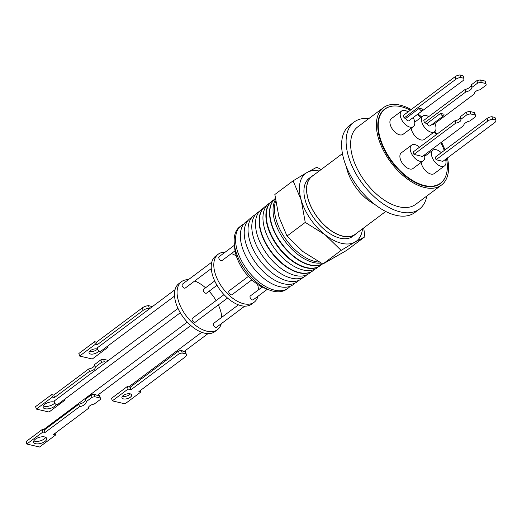 <?xml version="1.0" encoding="UTF-8"?>
<svg xmlns="http://www.w3.org/2000/svg" width="522" height="522" viewBox="0 0 522 522"><rect width="100%" height="100%" fill="white"/><g stroke="black" fill="none" stroke-linecap="round" stroke-linejoin="round"><path stroke-width="0.78" d="M342.452 153.605L311.986 176.39A36.135 20.11 53.2 0 0 311.921 208.408A36.135 20.11 53.2 0 0 342.621 236.055A36.135 20.11 53.2 0 0 355.273 234.254L385.738 211.469M426.813 196.024A54.419 30.283 -126.8 0 1 419.323 209.178A54.419 30.283 -126.8 0 1 380.662 202.105A54.419 30.283 -126.8 0 1 348.428 156.365A54.419 30.283 -126.8 0 1 354.138 122.031A54.419 30.283 -126.8 0 1 368.865 118.559M354.138 122.031L349.629 125.397A54.419 30.283 53.2 0 0 343.92 159.732A54.419 30.283 53.2 0 0 376.153 205.472A54.419 30.283 53.2 0 0 414.82 212.545L419.323 209.178M447.406 157.964A48.37 26.916 -126.8 0 1 441.449 185.082L415.701 204.337A48.37 26.916 -126.8 0 1 398.762 206.745A48.37 26.916 -126.8 0 1 357.668 169.735A48.37 26.916 -126.8 0 1 357.759 126.872L383.5 107.61A48.37 26.916 -126.8 0 1 400.446 105.203A48.37 26.916 -126.8 0 1 411.199 109.555M418.213 114.155A48.37 26.916 -126.8 0 1 421.685 116.954M434.911 131.427A48.37 26.916 -126.8 0 1 436.862 134.245M441.527 142.186A48.37 26.916 -126.8 0 1 444.979 149.938M441.449 185.082A48.37 26.916 -126.8 0 1 424.51 187.489A48.37 26.916 -126.8 0 1 383.409 150.48A48.37 26.916 -126.8 0 1 383.5 107.61M444.946 177.871A46.484 25.872 -126.8 0 1 440.32 183.568A46.484 25.872 -126.8 0 1 424.04 185.884A46.484 25.872 -126.8 0 1 384.544 150.316A46.484 25.872 -126.8 0 1 384.629 109.124A46.484 25.872 -126.8 0 1 391.409 106.299M383.742 110.031A46.484 25.872 53.2 0 0 383.252 110.299M446.525 158.623A46.288 25.761 -126.8 0 1 440.522 183.17A46.288 25.761 -126.8 0 1 407.636 177.154A46.288 25.761 -126.8 0 1 380.212 138.245A46.288 25.761 -126.8 0 1 385.073 109.039A46.288 25.761 -126.8 0 1 410.318 110.214M413.293 117.835A9.768 5.435 -126.8 0 1 414.37 120.465A9.768 5.435 -126.8 0 1 413.346 126.631A9.768 5.435 -126.8 0 1 406.403 125.358A9.768 5.435 -126.8 0 1 400.615 117.15A9.768 5.435 -126.8 0 1 401.64 110.984A9.768 5.435 -126.8 0 1 408.073 111.891M413.346 126.631L403.049 134.33A9.768 5.435 -126.8 0 1 396.107 133.064A9.768 5.435 -126.8 0 1 390.312 124.849A9.768 5.435 -126.8 0 1 391.343 118.683L401.64 110.984M445.494 159.393A9.768 5.435 -126.8 0 1 445.592 159.699A9.768 5.435 -126.8 0 1 444.561 165.865A9.768 5.435 -126.8 0 1 437.619 164.593A9.768 5.435 -126.8 0 1 431.831 156.378A9.768 5.435 -126.8 0 1 432.862 150.212A9.768 5.435 -126.8 0 1 441.253 152.718M444.561 165.865L434.265 173.565A9.768 5.435 -126.8 0 1 427.322 172.299A9.768 5.435 -126.8 0 1 421.535 164.084A9.768 5.435 -126.8 0 1 421.182 162.388M434.833 123.531A9.768 5.435 -126.8 0 1 435.602 125.548A9.768 5.435 -126.8 0 1 434.578 131.714A9.768 5.435 -126.8 0 1 427.635 130.441A9.768 5.435 -126.8 0 1 421.848 122.233A9.768 5.435 -126.8 0 1 422.872 116.067A9.768 5.435 -126.8 0 1 428.771 116.634M434.578 131.714L424.282 139.42A9.768 5.435 -126.8 0 1 417.339 138.147A9.768 5.435 -126.8 0 1 411.551 129.932A9.768 5.435 -126.8 0 1 411.192 128.236M424.451 154.956A9.768 5.435 -126.8 0 1 423.329 160.776A9.768 5.435 -126.8 0 1 416.386 159.51A9.768 5.435 -126.8 0 1 410.599 151.295A9.768 5.435 -126.8 0 1 411.623 145.129A9.768 5.435 -126.8 0 1 419.544 147.197M423.329 160.776L413.032 168.482A9.768 5.435 -126.8 0 1 406.09 167.21A9.768 5.435 -126.8 0 1 400.302 159.001A9.768 5.435 -126.8 0 1 401.327 152.835L411.623 145.129M474.622 93.118L474.779 93.653A4.483 2.075 -16.3 0 1 474.661 93.399A4.483 2.075 -16.3 0 1 475.803 91.376A4.483 2.075 -16.3 0 1 479.881 89.836L486.132 85.158A7.628 3.53 163.7 0 0 486.106 84.303A7.628 3.53 163.7 0 0 485.584 83.487L481.284 82.45A7.628 3.53 163.7 0 0 477.617 83.109L471.868 87.409A6.297 2.917 -16.3 0 1 465.768 91.976L424.471 122.866L423.747 120.393L465.043 89.503L465.768 91.976M470.759 113.979L475.059 115.016A7.628 3.53 -16.3 0 1 475.575 115.838A7.628 3.53 -16.3 0 1 475.607 116.693L469.852 120.993A6.297 2.917 163.7 0 0 463.751 125.561L422.455 156.45L413.946 154.395L455.739 123.133A4.483 2.075 163.7 0 0 459.81 121.593A4.483 2.075 163.7 0 0 460.959 119.571A4.483 2.075 163.7 0 0 460.841 119.316L460.117 116.85L466.374 112.171L467.092 114.638A7.628 3.53 -16.3 0 1 470.759 113.979L470.035 111.512A7.628 3.53 163.7 0 0 466.374 112.171M455.739 123.133L455.014 120.667A4.483 2.075 163.7 0 0 459.092 119.12A4.483 2.075 163.7 0 0 460.273 117.385M312.789 270.892A40.018 22.27 -126.8 0 1 312.632 271.003A40.018 22.27 -126.8 0 1 298.923 272.771A40.018 22.27 -126.8 0 1 260.798 231.931A40.018 22.27 -126.8 0 1 264.7 206.914A40.018 22.27 -126.8 0 1 264.85 206.797M310.597 272.164A39.874 22.192 -126.8 0 1 282.089 269.202A39.874 22.192 -126.8 0 1 257.176 234.75A39.874 22.192 -126.8 0 1 263.01 208.546M306.74 274.853A39.731 22.113 -126.8 0 1 278.343 271.962A39.731 22.113 -126.8 0 1 253.483 237.608A39.731 22.113 -126.8 0 1 259.336 211.482M302.819 277.593A39.581 22.028 -126.8 0 1 274.52 274.774A39.581 22.028 -126.8 0 1 249.718 240.525A39.581 22.028 -126.8 0 1 255.604 214.47M298.825 280.379A39.431 21.944 -126.8 0 1 270.637 277.639A39.431 21.944 -126.8 0 1 245.895 243.493A39.431 21.944 -126.8 0 1 251.8 217.517M294.76 283.218A39.274 21.859 -126.8 0 1 266.677 280.549A39.274 21.859 -126.8 0 1 241.999 246.521A39.274 21.859 -126.8 0 1 247.93 220.617M290.108 286.31A39.085 21.748 -126.8 0 1 287.818 288.392A39.085 21.748 -126.8 0 1 274.435 290.121A39.085 21.748 -126.8 0 1 237.197 250.24A39.085 21.748 -126.8 0 1 241.007 225.811A39.085 21.748 -126.8 0 1 243.65 224.199M266.912 205.42A40.031 22.276 53.2 0 0 265 206.679A40.031 22.276 53.2 0 0 261.098 231.703A40.031 22.276 53.2 0 0 299.236 272.549A40.031 22.276 53.2 0 0 312.952 270.781A40.031 22.276 53.2 0 0 314.694 269.3M318.152 266.957A40.174 22.355 -126.8 0 1 289.456 263.44A40.174 22.355 -126.8 0 1 264.661 228.943A40.174 22.355 -126.8 0 1 270.135 202.764M319.966 265.855A40.292 22.42 -126.8 0 1 319.784 265.992A40.292 22.42 -126.8 0 1 305.983 267.773A40.292 22.42 -126.8 0 1 267.603 226.659A40.292 22.42 -126.8 0 1 271.525 201.472A40.292 22.42 -126.8 0 1 271.701 201.335M273.645 200.011A40.305 22.426 53.2 0 0 271.884 201.192A40.305 22.426 53.2 0 0 267.956 226.385A40.305 22.426 53.2 0 0 306.355 267.512A40.305 22.426 53.2 0 0 320.156 265.731A40.305 22.426 53.2 0 0 321.787 264.367M322.655 263.917A40.435 22.505 -126.8 0 1 309.774 265.085A40.435 22.505 -126.8 0 1 271.257 223.827A40.435 22.505 -126.8 0 1 275.192 198.549A40.435 22.505 -126.8 0 1 275.283 198.477A40.448 22.511 53.2 0 0 271.525 223.618A40.448 22.511 53.2 0 0 310.055 264.889A40.448 22.511 53.2 0 0 322.616 263.891M321.01 263.055A40.572 22.576 -126.8 0 1 313.415 262.507A40.572 22.576 -126.8 0 1 274.761 221.106A40.572 22.576 -126.8 0 1 275.427 199.632M356.722 233.177A36.279 20.188 -126.8 0 1 355.365 234.371A36.279 20.188 -126.8 0 1 329.584 229.66A36.279 20.188 -126.8 0 1 308.097 199.163A36.279 20.188 -126.8 0 1 311.902 176.273A36.279 20.188 -126.8 0 1 313.435 175.307M355.365 234.371L352.735 236.342A36.279 20.188 -126.8 0 1 326.955 231.624A36.279 20.188 -126.8 0 1 305.468 201.127A36.279 20.188 -126.8 0 1 309.272 178.237L311.902 176.273M241.007 225.811L239.618 226.913A39.033 21.722 53.2 0 0 234.28 243.448L234.717 248.25A33.499 18.642 53.2 0 0 236.029 254.997A33.499 18.642 53.2 0 0 264.517 288.092L269 289.86A39.033 21.722 53.2 0 0 272.999 291.139A39.033 21.722 53.2 0 0 286.369 289.41L287.818 288.392M234.28 243.448A39.033 21.722 53.2 0 0 235.82 251.31A39.033 21.722 53.2 0 0 269 289.86M275.642 201.218A40.631 22.609 53.2 0 0 284.001 236.59A40.631 22.609 53.2 0 0 314.903 261.45A40.631 22.609 53.2 0 0 319.236 262.103M319.183 171.007A42.321 23.555 53.2 0 0 306.988 172.521L316.815 167.236L321.147 169.539M234.443 245.229L219.123 256.687A2.421 1.344 53.2 0 0 218.875 258.214A2.421 1.344 53.2 0 0 220.304 260.25A2.421 1.344 53.2 0 0 222.02 260.563L235.05 250.814M262.194 287.061L250.345 295.922A2.421 1.344 53.2 0 0 250.09 297.449A2.421 1.344 53.2 0 0 251.526 299.478A2.421 1.344 53.2 0 0 253.242 299.798L267.381 289.221M248.433 276.386L229.112 290.839A2.421 1.344 53.2 0 0 228.858 292.366A2.421 1.344 53.2 0 0 230.287 294.395A2.421 1.344 53.2 0 0 232.009 294.708L251.878 279.844M225.106 252.211A29.989 16.691 53.2 0 0 218.216 254.207A29.989 16.691 53.2 0 0 218.157 280.784A29.989 16.691 53.2 0 0 243.637 303.732A29.989 16.691 53.2 0 0 254.142 302.238A29.989 16.691 53.2 0 0 257.985 296.248M258.507 289.821A29.989 16.691 53.2 0 0 257.581 284.373M236.322 255.95A29.989 16.691 53.2 0 0 231.403 253.542M218.216 254.207L215.638 256.132A29.989 16.691 53.2 0 0 215.586 282.709A29.989 16.691 53.2 0 0 241.06 305.657A29.989 16.691 53.2 0 0 251.565 304.163L254.142 302.238M211.782 262.181L182.406 284.157A2.421 1.344 53.2 0 0 182.152 285.678A2.421 1.344 53.2 0 0 183.587 287.713A2.421 1.344 53.2 0 0 185.303 288.027L211.279 268.595M238.423 304.841L213.628 323.386A2.421 1.344 53.2 0 0 213.374 324.912A2.421 1.344 53.2 0 0 214.81 326.948A2.421 1.344 53.2 0 0 216.526 327.261L244.74 306.153M224.016 294.649L192.396 318.303A2.421 1.344 53.2 0 0 192.142 319.829A2.421 1.344 53.2 0 0 193.571 321.859A2.421 1.344 53.2 0 0 195.293 322.178L227.533 298.055M214.725 280.947L203.639 289.24A2.421 1.344 53.2 0 0 203.391 290.767A2.421 1.344 53.2 0 0 204.82 292.796A2.421 1.344 53.2 0 0 206.542 293.11L217.002 285.286M188.39 279.681A29.989 16.691 53.2 0 0 181.499 281.671A29.989 16.691 53.2 0 0 181.441 308.248A29.989 16.691 53.2 0 0 206.921 331.196A29.989 16.691 53.2 0 0 217.426 329.702A29.989 16.691 53.2 0 0 221.263 323.712M221.785 317.285A29.989 16.691 53.2 0 0 218.359 304.92M216.082 300.581A29.989 16.691 53.2 0 0 209.081 291.211M205.564 287.805A29.989 16.691 53.2 0 0 194.686 281.012M181.499 281.671L178.922 283.596A29.989 16.691 53.2 0 0 178.863 310.179A29.989 16.691 53.2 0 0 204.343 333.121A29.989 16.691 53.2 0 0 214.849 331.627L217.426 329.702M89.543 351.397A5.076 2.323 163.4 0 0 96.707 349.76A5.076 2.323 163.4 0 0 97.497 349.029A2.421 1.344 53.2 0 0 98.926 351.038A2.421 1.344 53.2 0 0 100.642 351.358L174.563 296.065M185.995 353.949A6.212 2.851 -16.5 0 1 186.328 354.523L185.571 351.965A6.212 2.851 163.5 0 0 185.238 351.397L185.995 353.949L182.191 353.055L181.434 350.503L182.211 350.686A2.421 1.344 53.2 0 0 184.331 351.345A2.421 1.344 53.2 0 0 184.462 351.215M95.878 394.691A2.421 1.344 53.2 0 0 97.758 395.134L99.48 395.539L100.217 398.012L94.887 396.759L94.149 394.286L95.878 394.691M64.004 399.735L65.119 399.996L49.029 412.028L36.331 409.085L52.422 397.053L54.529 397.536L89.464 371.403A5.233 2.395 163.4 0 0 93.888 369.635A5.233 2.395 163.4 0 0 95.232 367.286A5.233 2.395 163.4 0 0 95.174 367.136L101.562 362.359A7.863 3.595 -16.6 0 1 104.38 361.798L106.11 362.196L54.614 400.713A2.421 1.344 53.2 0 0 54.366 402.24A2.421 1.344 53.2 0 0 55.795 404.269A2.421 1.344 53.2 0 0 57.518 404.583L180.286 312.75M106.638 346.869L108.08 347.202L92.309 358.999L79.618 356.056L95.382 344.259L97.275 344.696L143.126 310.401A6.212 2.838 -16.6 0 1 149.299 308.189L150.075 308.372L97.607 347.613A2.421 1.344 53.2 0 0 97.49 349.009A5.076 2.323 163.4 0 0 90.345 350.66A5.076 2.323 163.4 0 0 89.04 352.944A5.076 2.323 163.4 0 0 92.401 354.125A5.076 2.323 163.4 0 0 97.47 352.311A5.076 2.323 163.4 0 0 98.71 350.869M130.422 393.895A5.076 2.336 -16.5 0 1 129.613 394.645A5.076 2.336 -16.5 0 1 122.422 396.27M130.369 397.196A5.076 2.336 -16.5 0 1 125.3 399.004A5.076 2.336 -16.5 0 1 121.933 397.803A5.076 2.336 -16.5 0 1 123.231 395.519A5.076 2.336 -16.5 0 1 128.308 393.718A5.076 2.336 -16.5 0 1 131.674 394.913A5.076 2.336 -16.5 0 1 130.369 397.196M45.714 437.338A6.806 3.132 -16.5 0 1 44.187 438.989A6.806 3.132 -16.5 0 1 33.819 440.862M44.918 441.462A6.806 3.132 -16.5 0 1 38.119 443.876A6.806 3.132 -16.5 0 1 33.61 442.271A6.806 3.132 -16.5 0 1 35.352 439.211A6.806 3.132 -16.5 0 1 42.151 436.79A6.806 3.132 -16.5 0 1 46.66 438.402A6.806 3.132 -16.5 0 1 44.918 441.462M94.149 394.286A7.863 3.615 163.5 0 0 91.33 394.841L92.061 397.314L86.143 401.738A6.284 2.891 -16.5 0 1 86.169 401.809A6.284 2.891 -16.5 0 1 79.501 406.71L45.029 432.497L42.921 432.001L26.831 444.033L39.541 447.028L55.632 434.989L53.525 434.493L88.466 408.361A5.233 2.408 -16.5 0 1 88.407 408.211A5.233 2.408 -16.5 0 1 89.745 405.855A5.233 2.408 -16.5 0 1 94.175 404.087L100.563 399.31A7.863 3.615 -16.5 0 0 100.505 398.58L99.774 396.107A7.863 3.615 163.5 0 0 99.48 395.539M54.308 402.012A6.806 3.112 163.4 0 0 44.853 404.256A6.806 3.112 163.4 0 0 43.104 407.31A6.806 3.112 163.4 0 0 47.613 408.896A6.806 3.112 163.4 0 0 54.405 406.468A6.806 3.112 163.4 0 0 56.095 404.465M43.326 405.901A6.806 3.112 163.4 0 0 53.668 403.995A6.806 3.112 163.4 0 0 54.712 403.036M95.174 367.136L94.436 364.663L100.824 359.886L101.562 362.359M36.331 409.085L35.594 406.612L51.685 394.58L53.792 395.069L88.727 368.93A5.233 2.395 163.4 0 0 93.151 367.162A5.233 2.395 163.4 0 0 94.528 364.963M104.38 361.798L103.643 359.325L108.459 360.441M103.643 359.325A7.863 3.595 163.4 0 0 100.824 359.886M100.217 398.012A7.863 3.615 -16.5 0 1 100.505 398.58M92.061 397.314A7.863 3.615 -16.5 0 1 94.887 396.759M186.328 354.523A6.212 2.851 -16.5 0 1 184.736 357.309L138.891 391.611L140.777 392.055L125.012 403.852L112.302 400.857L128.066 389.06L130.989 389.751L179.261 353.642A6.212 2.851 -16.5 0 1 182.191 353.055M149.299 308.189L148.535 305.638A6.212 2.838 163.4 0 0 142.356 307.849L143.126 310.401M148.535 305.638L152.365 306.623M79.618 356.056L78.855 353.505L94.619 341.708L96.511 342.145L142.356 307.849M65.119 399.996L64.852 399.095M52.422 397.053L51.685 394.58M54.529 397.536L53.792 395.069M89.464 371.403L88.727 368.93M91.33 394.841L85.412 399.265L86.143 401.738M85.451 399.408A6.284 2.891 -16.5 0 1 78.77 404.237L79.501 406.71M78.77 404.237L44.298 430.024L45.029 432.497M44.298 430.024L42.191 429.528L42.921 432.001M42.191 429.528L26.1 441.566L26.831 444.033M55.13 433.293L55.632 434.989M181.434 350.503A6.212 2.851 163.5 0 0 178.504 351.091L179.261 353.642M178.504 351.091L130.232 387.193L130.989 389.751M130.232 387.193L127.309 386.508L128.066 389.06M127.309 386.508L111.545 398.306L112.302 400.857M140.327 390.534L140.777 392.055M108.08 347.202L107.734 346.053M95.382 344.259L94.619 341.708M97.275 344.696L96.511 342.145M187.294 322.113L43.372 429.776A2.421 1.344 53.2 0 0 43.339 429.795M185.238 351.397L184.494 351.221M201.707 332.305L128.967 386.717A2.421 1.344 53.2 0 0 128.817 386.861M175.066 289.645L150.212 308.234A2.421 1.344 53.2 0 0 150.075 308.372M301.214 200.102L293.103 180.834L306.988 172.521A42.321 23.555 53.2 0 0 301.214 200.102A42.321 23.555 53.2 0 0 325.226 234.874L305.259 222.405L301.214 200.102M363.743 227.925L364.845 236.779L355.019 242.058A42.321 23.555 53.2 0 0 362.47 228.877M325.226 234.874A42.321 23.555 53.2 0 0 355.019 242.058L341.127 250.377L325.226 234.874M305.259 222.405L287.009 236.055L302.91 251.565L322.877 264.028L346.595 250.429L364.845 236.779M287.009 236.055L278.898 216.793L274.853 194.491L293.103 180.834M341.127 250.377L322.877 264.028M460.841 119.316L467.092 114.638M470.035 111.512L474.335 112.55L475.059 115.016M475.575 115.838L474.857 113.372A7.628 3.53 163.7 0 0 474.335 112.55M481.284 82.45L480.566 79.983A7.628 3.53 163.7 0 0 476.899 80.636L477.617 83.109M476.899 80.636L471.144 84.942L471.868 87.409M486.106 84.303L485.382 81.837A7.628 3.53 163.7 0 0 484.86 81.014L485.584 83.487M484.86 81.014L480.566 79.983M471.144 84.942A6.297 2.917 -16.3 0 1 465.043 89.503M440.542 113.372L443.941 114.188A2.421 1.344 -126.8 0 1 443.693 115.714A2.421 1.344 -126.8 0 1 441.971 115.401A2.421 1.344 -126.8 0 1 440.542 113.372L427.022 123.479L424.471 122.866M487.855 120.974A4.835 2.238 -16.3 0 1 492.67 119.27L491.926 116.719A4.835 2.238 163.7 0 0 487.104 118.422L487.855 120.974L436.04 159.725L435.296 157.174L487.104 118.422M491.926 116.719L494.895 117.43L495.639 119.982A4.835 2.238 -16.3 0 1 495.9 120.432A4.835 2.238 -16.3 0 1 494.66 122.611L442.852 161.37L436.04 159.725M492.67 119.27L495.639 119.982M495.9 120.432L495.156 117.887A4.835 2.238 163.7 0 0 494.895 117.43M410.546 119.545L462.707 80.871A4.835 2.238 163.7 0 0 463.947 78.691L463.197 76.14A4.835 2.238 163.7 0 0 462.936 75.69L463.686 78.241L460.717 77.524L459.967 74.972A4.835 2.238 163.7 0 0 455.151 76.675L403.343 115.434L404.087 117.985L405.79 118.396L419.303 108.282L422.709 109.105A2.421 1.344 -126.8 0 1 422.455 110.631A2.421 1.344 -126.8 0 1 420.739 110.318A2.421 1.344 -126.8 0 1 419.303 108.282M462.936 75.69L459.967 74.972M463.947 78.691A4.835 2.238 163.7 0 0 463.686 78.241M460.717 77.524A4.835 2.238 163.7 0 0 455.895 79.227L404.087 117.985M413.946 154.395L413.222 151.928L455.014 120.667M431.779 124.627L432.979 124.915L474.779 93.653M443.693 115.714L430.174 125.828A2.421 1.344 -126.8 0 1 428.458 125.515A2.421 1.344 -126.8 0 1 427.022 123.479M422.455 110.631L408.941 120.745A2.421 1.344 -126.8 0 1 407.219 120.425A2.421 1.344 -126.8 0 1 405.79 118.396M417.483 114.703A46.288 25.761 -126.8 0 1 421.006 117.463M434.33 131.903A46.288 25.761 -126.8 0 1 436.255 134.696M440.875 142.669A46.288 25.761 -126.8 0 1 444.248 150.48M438.8 184.56A46.484 25.872 53.2 0 0 439.198 184.168M374.496 204.206A36.135 20.11 -126.8 0 1 346.249 166.44M455.151 76.675L455.895 79.227M440.522 183.17L438.317 184.827M319.784 265.992L320.156 265.731M184.331 351.345L208.024 333.623M97.758 395.134L190.817 325.526M106.11 362.196L178.009 308.417M271.525 201.472L271.884 201.192M422.872 116.067L414.722 122.161M432.862 150.212L424.712 156.313M385.073 109.039L382.861 110.69"/></g></svg>
